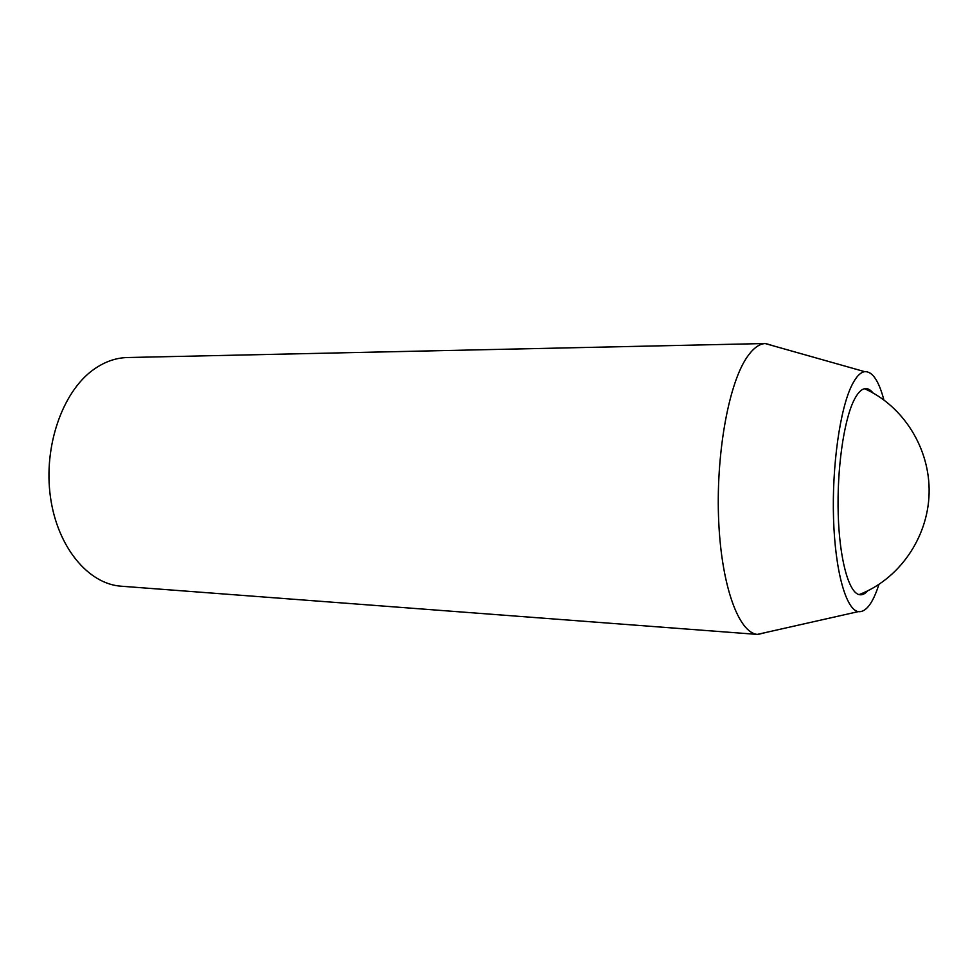 <?xml version="1.0" encoding="UTF-8"?>
<svg xmlns="http://www.w3.org/2000/svg" width="978" height="978" viewBox="0 0 978 978"><rect width="100%" height="100%" fill="white"/><g stroke="black" fill="none" stroke-linecap="round" stroke-linejoin="round"><path stroke-width="1.47" d="M774.221 346.102L765.713 343.51L127.409 357.532C115.526 357.814 104.071 361.946 93.032 369.953C62.347 392.141 43.325 446.653 50.44 496.983C57.409 547.399 88.497 584.123 121.26 586.213L757.901 634.453L766.532 632.326M872.951 392.911C870.298 389.562 867.51 388.156 864.589 388.718C860.909 389.501 857.303 393.474 853.794 400.638C843.708 421.163 836.85 469.684 838.219 514.391C839.527 559.171 848.647 592.179 859.063 594.612C861.96 595.333 864.809 594.086 867.633 590.871M883.892 399.941C878.757 380.65 872.364 371.224 864.686 371.664C860.347 372.325 856.092 376.811 851.924 385.124C840.041 408.718 831.862 465.968 833.537 518.646C835.151 571.409 846.056 609.575 858.244 611.641C865.885 612.509 872.779 603.438 878.941 584.441M765.713 343.51L765.138 343.535C758.61 343.95 752.192 349.085 745.896 358.914C727.938 386.75 715.651 457.093 718.732 521.934C721.715 586.873 738.928 632.815 757.339 634.392L757.901 634.453M864.686 371.664L765.138 343.535M858.244 611.641L757.339 634.392M859.063 594.612C898.66 579.514 927.926 538.291 929.1 493.474C930.335 448.645 903.317 405.919 864.589 388.718"/></g></svg>
